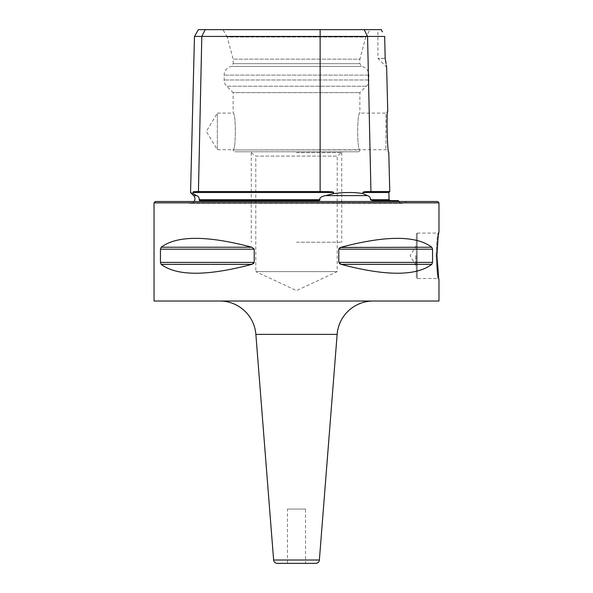 <?xml version="1.0" encoding="UTF-8"?>
<svg xmlns="http://www.w3.org/2000/svg" width="593" height="593" viewBox="0 0 593 593"><rect width="100%" height="100%" fill="white"/><g stroke="black" fill="none" stroke-linecap="round" stroke-linejoin="round"><path stroke-width="0.44" stroke-dasharray="2.96 2.22" d="M398.414 200.612L372.537 200.612L370.425 199.73L389.06 199.73M372.53 200.612C395.605 200.612 395.605 200.612 372.53 200.612L372.508 200.612M317.255 200.612L199.708 200.612L317.255 200.612M317.292 200.612L199.7 200.612L199.137 199.73L319.938 199.73C319.508 197.728 321.369 196.357 325.513 195.608L333.525 193.614L333.525 192.495C334.141 191.813 329.678 191.509 320.131 191.569L198.433 191.569L201.805 36.432L384.679 36.432M319.938 199.73C319.946 200.404 319.041 200.693 317.225 200.612M193.073 192.391L193.029 193.614L196.528 195.608C198.588 196.468 199.456 197.847 199.137 199.73M398.941 201.516A4.522 4.522 0 0 0 402.558 203.332L190.442 203.332L402.558 203.332A4.522 4.522 0 0 0 406.183 201.516L186.817 201.516A4.522 4.522 0 0 0 194.059 201.516M333.525 193.614C344.985 192.154 354.792 192.154 362.938 193.614L367.46 195.608C369.736 196.468 370.721 197.847 370.425 199.73M193.029 193.614L191.621 192.992M366.2 191.65L362.916 192.495L362.938 193.614M194.474 36.432L201.805 36.432L205.2 29.65L198.388 29.65M193.17 192.206L194.319 191.709M194.993 191.628L195.423 191.606M195.809 191.591L196.646 191.576M196.854 191.576L197.387 191.569M381.299 29.65L205.2 29.65M370.054 29.65L222.946 29.65L370.054 29.65L365.814 36.996L227.186 36.996L222.946 29.65M385.168 58.373L377.911 58.373L385.183 58.462M381.529 30.117L382.403 31.889M384.701 37.411L384.746 39.368M386.102 63.57L386.399 65.475M386.547 66.483L386.636 67.091L377.911 58.373L377.911 29.65M369.395 191.569L389.764 191.569M358.068 151.771A1.809 1.809 90 0 0 359.877 149.962L233.123 149.962L359.877 149.732C356.949 150.896 356.964 111.877 359.877 113.1L385.939 113.1L385.939 149.732L385.939 113.1L387.748 111.291C386.265 110.061 387.325 153.387 388.786 152.579L385.939 149.732L359.877 149.732C356.956 150.911 356.956 111.921 359.877 113.1L359.877 92.627L366.281 86.222A8.821 8.821 0 0 0 368.868 79.988L368.868 75.103A8.821 8.821 0 0 0 361.441 66.394L359.877 63.681L359.877 59.159L233.123 59.159L359.877 59.159L365.814 36.996L227.186 36.996L233.123 59.159L233.123 63.681L359.877 63.681L233.123 63.681L231.559 66.394L361.441 66.394L231.559 66.394A8.821 8.821 0 0 0 224.132 75.103L224.132 79.988A8.821 8.821 0 0 0 226.719 86.222L233.123 92.627L359.877 92.627L233.123 92.627L233.123 113.1C236.051 111.936 236.036 150.948 233.123 149.732L217.349 149.732L206.342 131.416L217.349 113.1L217.349 149.732L217.349 113.1L233.123 113.1C236.044 111.921 236.044 150.911 233.123 149.732L233.123 149.962A1.809 1.809 -90 0 0 234.932 151.771L358.068 151.771L234.932 151.771M368.386 191.576L369.068 191.576M250.142 151.771L342.858 151.771L250.142 151.771L255.791 156.107L337.209 156.107L337.209 271.624L296.5 290.607L255.791 271.624L337.209 271.624L255.791 271.624L255.791 156.107L337.209 156.107L342.858 151.771M437.612 201.516L155.388 201.516M438.968 202.873L154.032 202.873M438.968 301.022L154.032 301.022M254.212 249.186L251.862 247.229C207.157 235.399 176.944 235.399 161.2 247.229L160.451 249.186L254.212 249.186L254.212 262.402L253.715 263.425M161.2 264.359L251.862 264.359C207.157 276.19 176.944 276.19 161.2 264.359L160.451 262.402L160.451 249.186M431.8 264.359C416.056 276.19 385.843 276.19 341.138 264.359L431.8 264.359L432.549 262.402L432.549 249.186L338.788 249.186L338.788 262.402L339.396 263.522M339.418 263.544L339.974 263.907M432.549 249.186L431.8 247.229C416.056 235.399 385.843 235.399 341.138 247.229L431.8 247.229M340.434 247.466L339.952 247.689M339.5 247.985L338.87 248.763M438.605 277.124L438.968 279.414L438.064 278.51L417.264 278.51L417.264 255.791L417.264 278.51L416.353 277.606L416.353 233.983L416.353 277.606M416.353 233.983L417.264 233.079L417.264 255.791L417.264 233.079L438.064 233.079L438.968 232.174L437.945 239.32M373.205 301.022L219.795 301.022L373.205 301.022M315.772 563.35L277.227 563.35M287.457 563.35L305.543 563.35L287.457 563.35L287.457 509.076L305.543 509.076L305.543 563.35M287.457 509.076L305.543 509.076M436.077 255.791C436.73 242.159 437.397 234.591 438.064 233.079C437.397 234.569 436.737 242.137 436.077 255.791C436.73 242.159 437.397 234.591 438.064 233.079C437.397 234.569 436.737 242.137 436.077 255.791C436.73 269.43 437.397 276.998 438.064 278.51C437.397 277.02 436.737 269.452 436.077 255.791C436.73 269.43 437.397 276.998 438.064 278.51C437.397 277.02 436.737 269.452 436.077 255.791L436.974 255.791L436.077 255.791M416.353 255.791L416.353 265.405L416.353 255.791M415.901 255.791L415.901 265.405L415.901 255.791M296.5 242.226L341.731 242.226L296.5 242.226M296.5 152.638L341.731 152.638L296.5 152.638M193.637 195.608L196.528 195.608M325.513 195.608L367.46 195.608M193.059 192.495L333.525 192.495M362.916 192.495L388.882 192.495M364.169 29.65L367.564 36.432L370.936 191.569M320.131 29.65L320.131 191.569M366.281 86.222L226.719 86.222L366.281 86.222M368.868 75.103L224.132 75.103L368.868 75.103M368.868 79.988L224.132 79.988L368.868 79.988M160.451 262.402L254.212 262.402M161.2 247.229L251.862 247.229M338.788 262.402L432.549 262.402M255.865 334.37L337.135 334.37M319.375 560.014L273.625 560.014M416.353 265.405L415.901 265.405L410.126 255.791L415.901 246.184L416.353 246.184M341.731 152.638L341.731 242.226M251.269 152.638L251.269 242.226"/><path stroke-width="0.89" d="M370.425 199.73C370.625 197.728 369.632 196.357 367.46 195.608L362.938 193.614L362.916 192.495L388.882 192.495L389.06 199.73L370.425 199.73L372.552 200.612L398.414 200.612A4.522 4.522 0 0 0 398.941 201.516M199.619 200.612L317.292 200.612M317.225 200.612C319.041 200.693 319.946 200.404 319.938 199.73L199.137 199.73L199.722 200.612L199.137 199.73C199.367 197.728 198.499 196.357 196.528 195.608L193.029 193.614C189.723 192.154 189.723 192.154 193.029 193.614L193.059 192.495C192.473 191.813 194.267 191.509 198.433 191.569L201.805 36.432L194.474 36.432L190.553 192.517L191.621 192.992M186.817 201.516L406.183 201.516M194.059 201.516A4.522 4.522 0 0 0 193.637 195.608L196.528 195.608M362.938 193.614C354.792 192.154 344.985 192.154 333.525 193.614L325.513 195.608C321.176 196.468 319.316 197.847 319.938 199.73M384.746 39.368L385.168 58.373L384.679 36.432L320.131 36.432L320.131 191.569C329.686 191.509 334.148 191.813 333.525 192.495L333.525 193.614M197.387 191.569L320.131 191.569M320.131 29.65L320.131 36.432L201.805 36.432L205.2 29.65L381.299 29.65L381.529 30.117M194.474 36.432L198.388 29.65L205.2 29.65M382.403 31.889L381.299 29.65M384.679 36.432L384.701 37.411M385.183 58.462L386.102 63.57M386.399 65.475L386.547 66.483M385.168 58.373C387.177 70.063 387.177 70.063 385.168 58.373M386.636 67.091L387.748 111.291C386.295 109.824 387.273 153.031 388.786 152.579L389.764 191.569L370.936 191.569C365.555 191.509 362.886 191.813 362.916 192.495M296.5 201.516L437.612 201.516L438.968 202.873L154.032 202.873L155.388 201.516L296.5 201.516M154.032 202.873L154.032 301.022L438.968 301.022L438.968 279.414M160.451 249.186L254.212 249.186L254.212 262.402L251.862 264.359L161.2 264.359L160.451 262.402L160.451 249.186L161.2 247.229C176.944 235.399 207.157 235.399 251.862 247.229L254.212 249.119M161.2 264.359C176.944 276.19 207.157 276.19 251.862 264.359L253.715 263.425M338.87 248.763L341.138 247.229C385.843 235.399 416.056 235.399 431.8 247.229L432.549 249.186L338.788 249.186L338.788 262.402L341.138 264.359C385.843 276.19 416.056 276.19 431.8 264.359L341.138 264.359L339.974 263.907M431.8 264.359L432.549 262.402L432.549 249.186M431.8 247.229L340.434 247.466M339.952 247.689L339.5 247.985M436.974 255.791C437.627 241.625 438.294 233.753 438.968 232.174C438.294 233.738 437.627 241.61 436.974 255.791C437.627 269.956 438.294 277.835 438.968 279.414C438.294 277.85 437.627 269.978 436.974 255.791L438.605 277.124M437.945 239.32L436.974 255.553M373.205 301.022A36.18 36.18 90 0 0 337.135 334.37L255.865 334.37A36.18 36.18 -90 0 0 219.795 301.022M273.625 560.014L319.375 560.014A3.617 3.617 90 0 1 315.772 563.35L277.227 563.35A3.617 3.617 -90 0 1 273.625 560.014L255.865 334.37M319.375 560.014L337.135 334.37M325.513 195.608L367.46 195.608M333.525 192.495L193.059 192.495M364.169 29.65L367.564 36.432L370.936 191.569M254.212 262.402L160.451 262.402M251.862 247.229L161.2 247.229M432.549 262.402L338.788 262.402M193.637 195.608L190.553 192.517M389.06 199.73L389.964 200.612M388.882 192.495L389.764 191.569M438.968 232.174L438.968 202.873"/></g></svg>
